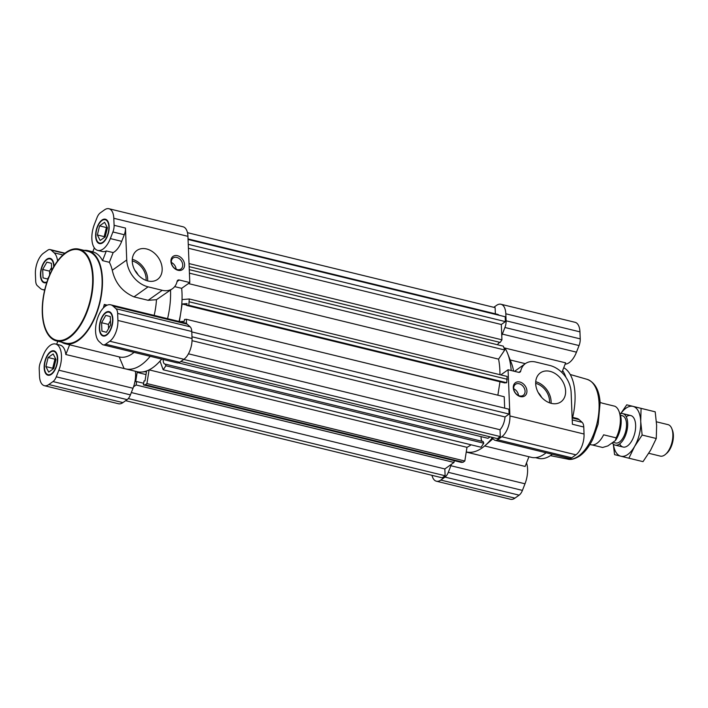 <?xml version="1.0" encoding="UTF-8"?>
<svg xmlns="http://www.w3.org/2000/svg" width="708" height="708" viewBox="0 0 708 708"><rect width="100%" height="100%" fill="white"/><g stroke="black" fill="none" stroke-linecap="round" stroke-linejoin="round"><path stroke-width="1.06" d="M497.503 344.752A5.673 2.823 103.7 0 1 499.069 342.858A5.673 2.823 103.7 0 1 500.175 342.424L501.937 339.822L501.317 324.503L505.388 321.609L188.257 244.34M189.16 266.633L500.175 342.424M187.47 232.675L495.122 307.635L495.37 313.812M128.281 398.551L445.12 475.758L442.217 477.82L125.643 400.684M191.779 331.91L508.902 409.189L509.096 414.056L191.974 336.778M180.823 361.496L497.388 438.633L500.299 436.571L500.025 429.747A12.956 6.46 -76.3 0 0 505.025 416.95L509.096 414.056M183.726 359.425L500.299 436.571M188.062 239.472L505.193 316.75L505.388 321.609M499.113 315.264A12.956 6.46 -76.3 0 0 497.467 314.325L188.045 238.923M188.399 283.554L498.565 359.133A58.047 28.931 -76.3 0 1 499.954 374.7A58.047 28.931 -76.3 0 0 498.565 359.133L504.742 350L503.344 346.168L189.275 269.642M186.744 305.449L504.618 382.904L506.716 382.736L507.14 376.444L189.257 298.988L188.832 305.281L186.744 305.449L187.036 303.599L182.151 303.998L180.921 311.803M497.866 395.197L499.981 381.78M504.68 408.162L504.22 396.745L186.346 319.29L186.514 323.618M178.425 362.885L487.971 438.314L490.051 436.845M482.449 441.403A5.673 2.823 103.7 0 1 481.166 436.659M163.185 369.78L481.068 447.235L483.785 443.217L483.183 441.58L165.3 364.116L165.902 365.762L163.185 369.78L160.008 361.08A58.047 28.931 103.7 0 1 149.096 369.868L146.937 383.559L145.237 384.763L143.414 384.913L144.043 380.957L145.016 380.877L146.476 371.638L142.361 371.974M149.096 369.868L466.979 447.323A58.047 28.931 -76.3 0 0 471.085 444.801A58.047 28.931 -76.3 0 1 470.767 445.031A58.047 28.931 -76.3 0 1 466.979 447.323L464.82 461.014L463.12 462.227L461.297 462.377L143.414 384.913M445.12 475.758L444.845 468.944L453.987 462.448L454.27 460.66M141.281 372.063L137.14 372.399L135.679 381.639L136.653 381.559L136.113 384.993L133.529 386.825M163.256 359.478A5.673 2.823 -76.3 0 0 164.92 364.08A5.673 2.823 -76.3 0 0 165.3 364.116M179.814 321.644L184.239 321.29L184.531 319.441L186.346 319.29M180.602 313.83L179.381 321.547M114.094 225.294L113.811 218.276A16.195 8.071 -76.3 0 0 108.935 208.727A16.195 8.071 -76.3 0 0 104.51 209.869L100.324 212.843A8.912 4.443 -76.3 0 0 97.031 217.604L94.447 224.206A19.576 9.753 -76.3 0 0 97.757 250.411A19.576 9.753 -76.3 0 0 110.333 238.578L112.917 231.967A8.912 4.443 -76.3 0 0 114.094 225.294L125.466 228.064L126.741 259.969A24.293 18.258 54.6 0 0 148.087 286.846L162.238 290.298A18.895 14.204 54.6 0 0 172.495 288.678A18.895 14.204 54.6 0 0 177.133 281.28A2.699 2.027 -125.4 0 1 177.797 280.226A2.699 2.027 -125.4 0 1 179.266 279.996L189.797 282.563L181.673 288.324A58.047 28.931 103.7 0 1 182.027 299.581L189.257 298.988M192.036 340.681L505.025 416.95M188.434 353.814L500.025 429.747M182.151 303.998L186.788 305.13M188.417 248.251L501.317 324.503M189.036 263.58L501.937 339.822M189.417 273.164L504.742 350M189.372 301.838L507.255 379.293M188.832 305.281L506.716 382.736M137.14 372.399L146.016 374.567M136.653 381.559L143.68 383.267M136.113 384.993L453.987 462.448M131.325 392.551L444.845 468.944M165.902 365.762L483.785 443.217M146.937 383.559L464.82 461.014M145.237 384.763L463.12 462.227M671.795 428.588L672.423 430.172A14.496 7.23 103.7 0 1 666.812 453.217L665.52 454.341A16.195 8.071 -76.3 0 0 671.795 428.588A16.195 8.071 -76.3 0 0 667.98 424.623L656.422 421.809M648.749 453.279L660.307 456.102A16.195 8.071 -76.3 0 0 664.732 454.961A16.195 8.071 -76.3 0 0 665.52 454.341M620.004 413.861A16.195 8.071 103.7 0 1 622.801 413.614A16.195 8.071 103.7 0 1 627.536 427.136A16.195 8.071 103.7 0 1 619.553 443.951A16.195 8.071 103.7 0 1 615.128 445.093A16.195 8.071 103.7 0 1 612.19 442.836M620.456 415.269L622.288 415.711A14.036 7 103.7 0 1 626.394 427.437A14.036 7 103.7 0 1 619.473 442.004A14.036 7 103.7 0 1 615.641 442.996L612.907 442.323M589.906 444.5L591.118 444.792A21.594 10.77 -76.3 0 0 597.012 443.27A21.594 10.77 -76.3 0 0 603.632 434.818L616.137 437.863A21.594 10.77 -76.3 0 0 618.934 411.162A21.594 10.77 -76.3 0 0 614.871 406.242L602.366 403.188A21.594 10.77 -76.3 0 0 601.34 402.825L600.127 402.533M618.934 411.162L619.934 413.676A18.895 9.416 103.7 0 1 615.411 440.544L607.871 445.907L602.596 447.483L592.189 444.943M615.411 440.544L616.137 437.863M563.745 367.709A47.241 23.55 103.7 0 1 572.657 417.375M552.32 454.279A47.241 23.55 103.7 0 1 551.32 455.023A47.241 23.55 103.7 0 1 538.425 458.359L535.487 457.642M513.291 387.639A8.098 6.089 54.6 0 0 520.407 396.604A8.098 6.089 54.6 0 0 526.929 390.966A8.098 6.089 54.6 0 0 519.814 382.01A8.098 6.089 54.6 0 0 513.291 387.639M513.698 388.435A6.753 5.071 54.6 0 0 517.247 394.781A6.753 5.071 54.6 0 0 523.292 395.321A6.753 5.071 54.6 0 0 525.07 391.205A6.753 5.071 54.6 0 0 521.522 384.86A6.753 5.071 54.6 0 0 515.477 384.32A6.753 5.071 54.6 0 0 513.698 388.435M535.69 383.709A17.762 13.346 54.6 0 0 545.027 400.401A17.762 13.346 54.6 0 0 560.94 401.834A17.762 13.346 54.6 0 0 565.612 391.002A17.762 13.346 54.6 0 0 556.284 374.311A17.762 13.346 54.6 0 0 540.372 372.877A17.762 13.346 54.6 0 0 535.69 383.709M551.054 403.294A17.762 13.346 54.6 0 0 551.09 401.312A17.762 13.346 54.6 0 0 535.735 381.727M549.505 402.808A15.93 11.974 54.6 0 0 549.55 400.932A15.93 11.974 54.6 0 0 535.682 383.347M466.262 451.881L466.404 451.925A58.047 28.931 -76.3 0 0 482.245 447.828A58.047 28.931 -76.3 0 0 485.069 445.606A58.047 28.931 -76.3 0 0 492.131 437.986M493.803 307.316L496.52 305.387A16.195 8.071 103.7 0 1 500.945 304.245L575.073 322.308A16.195 8.071 103.7 0 1 579.949 331.857L580.233 338.884A8.912 4.443 103.7 0 1 579.055 345.557L576.471 352.159A19.576 9.753 103.7 0 1 569.232 362.611A19.576 9.753 103.7 0 1 565.143 364.133M561.878 372.488L565.648 362.85L503.946 347.814M562.621 370.594A47.923 23.886 103.7 0 1 565.94 377.355M546.107 452.766A47.923 23.886 103.7 0 1 544.523 453.97A47.923 23.886 103.7 0 1 531.451 457.35L484.67 445.952M525.327 363.664L510.194 359.974M513.592 371.098A47.923 23.886 -76.3 0 0 511.3 362.77L507.556 353.327A58.047 28.931 -76.3 0 0 505.167 348.416L504.061 348.15M485.069 445.606L492.741 438.951A47.923 23.886 -76.3 0 0 492.972 438.748M528.938 456.74L525.141 466.439L466.227 452.085M572.117 417.242L576.87 418.401A19.576 9.753 103.7 0 1 579.179 419.658L582.135 422.331A8.912 4.443 103.7 0 1 583.764 427.012L584.047 434.031A16.195 8.071 103.7 0 1 575.923 454.819L571.737 457.793A8.912 4.443 103.7 0 1 569.303 458.421L495.175 440.358A8.912 4.443 103.7 0 1 494.122 439.783L491.166 437.119M583.764 427.012L572.4 424.242L571.117 392.338A24.293 18.258 54.6 0 0 549.771 365.461L535.629 362.009A18.895 14.204 54.6 0 0 525.363 363.629A18.895 14.204 54.6 0 0 520.725 371.027A2.699 2.027 -125.4 0 1 520.061 372.081A2.699 2.027 -125.4 0 1 518.601 372.32L508.07 369.753L509.919 415.968A16.195 8.071 103.7 0 1 501.795 436.756L497.609 439.73A8.912 4.443 103.7 0 1 495.175 440.358M451.403 464.289A19.576 9.753 103.7 0 1 450.881 465.731L448.297 472.333A8.912 4.443 103.7 0 1 445.005 477.095L440.81 480.068A16.195 8.071 103.7 0 1 436.385 481.21A16.195 8.071 103.7 0 1 431.986 475.325M526.513 462.944A19.576 9.753 103.7 0 1 525 483.794L522.424 490.396A8.912 4.443 103.7 0 1 519.123 495.158L514.937 498.131A16.195 8.071 103.7 0 1 510.512 499.273L436.385 481.21M500.945 304.245A16.195 8.071 103.7 0 1 505.822 313.794L506.105 320.821A8.912 4.443 103.7 0 1 504.928 327.494L502.344 334.096A19.576 9.753 103.7 0 1 501.76 335.495M500.813 374.904L508.07 369.753M511.203 370.514A58.047 28.931 -76.3 0 0 507.556 353.327M541.602 397.347A15.93 11.974 54.6 0 0 538.23 392.604M518.513 395.515A6.753 5.071 54.6 0 0 513.725 388.772M69.428 337.601A47.241 23.55 -76.3 0 0 92.704 288.572A47.241 23.55 -76.3 0 0 78.898 249.127A47.241 23.55 -76.3 0 0 66.003 252.455A47.241 23.55 -76.3 0 0 42.719 301.484A47.241 23.55 -76.3 0 0 56.534 340.929A47.241 23.55 -76.3 0 0 69.428 337.601M78.898 249.127L87.845 251.305A47.241 23.55 103.7 0 1 101.651 290.749A47.241 23.55 103.7 0 1 78.367 339.778A47.241 23.55 103.7 0 1 65.472 343.106L56.534 340.929M184.576 264.668A8.098 6.089 54.6 0 0 177.46 255.703A8.098 6.089 54.6 0 0 170.929 261.341A8.098 6.089 54.6 0 0 178.044 270.306A8.098 6.089 54.6 0 0 184.576 264.668M182.708 264.907A6.753 5.071 54.6 0 0 179.168 258.562A6.753 5.071 54.6 0 0 173.115 258.013A6.753 5.071 54.6 0 0 171.345 262.137A6.753 5.071 54.6 0 0 174.885 268.474A6.753 5.071 54.6 0 0 180.938 269.022A6.753 5.071 54.6 0 0 182.708 264.907M176.15 269.217A6.753 5.071 54.6 0 0 171.363 262.464M162.167 268.598A17.762 13.346 54.6 0 0 152.839 251.915A17.762 13.346 54.6 0 0 136.927 250.473A17.762 13.346 54.6 0 0 132.254 261.314A17.762 13.346 54.6 0 0 141.582 277.996A17.762 13.346 54.6 0 0 157.495 279.439A17.762 13.346 54.6 0 0 162.167 268.598M147.609 280.899A17.762 13.346 54.6 0 0 147.645 278.917A17.762 13.346 54.6 0 0 132.29 259.332M146.06 280.412A15.93 11.974 54.6 0 0 146.105 278.536A15.93 11.974 54.6 0 0 132.237 260.951M138.157 274.952A15.93 11.974 54.6 0 0 134.786 270.208M105.651 312.52A12.549 6.257 -76.3 0 0 99.465 325.547A12.549 6.257 -76.3 0 0 103.129 336.026A12.549 6.257 -76.3 0 0 106.554 335.141A12.549 6.257 -76.3 0 0 112.749 322.122A12.549 6.257 -76.3 0 0 109.076 311.635A12.549 6.257 -76.3 0 0 105.651 312.52M50.472 351.708A12.549 6.257 -76.3 0 0 44.285 364.735A12.549 6.257 -76.3 0 0 47.949 375.222A12.549 6.257 -76.3 0 0 51.383 374.337A12.549 6.257 -76.3 0 0 57.569 361.31A12.549 6.257 -76.3 0 0 53.896 350.823A12.549 6.257 -76.3 0 0 50.472 351.708M53.976 266.412A12.549 6.257 -76.3 0 0 50.188 258.385A12.549 6.257 -76.3 0 0 46.755 259.27A12.549 6.257 -76.3 0 0 40.568 272.297A12.549 6.257 -76.3 0 0 44.241 282.775A12.549 6.257 -76.3 0 0 46.852 282.386M101.934 220.082A12.549 6.257 -76.3 0 0 95.748 233.109A12.549 6.257 -76.3 0 0 99.421 243.587A12.549 6.257 -76.3 0 0 102.846 242.702A12.549 6.257 -76.3 0 0 109.032 229.675A12.549 6.257 -76.3 0 0 105.359 219.197A12.549 6.257 -76.3 0 0 101.934 220.082M105.395 306.192A19.576 9.753 -76.3 0 0 96.102 323.99A19.576 9.753 -76.3 0 0 99.164 341.592L102.12 344.265A8.912 4.443 -76.3 0 0 103.164 344.84A8.912 4.443 -76.3 0 0 105.598 344.212L109.793 341.229A16.195 8.071 -76.3 0 0 117.917 320.45L117.634 313.423A8.912 4.443 -76.3 0 0 116.006 308.75L113.05 306.077A19.576 9.753 -76.3 0 0 110.74 304.821A19.576 9.753 -76.3 0 0 105.395 306.192M50.215 345.389A19.576 9.753 -76.3 0 0 42.976 355.841L40.4 362.443A8.912 4.443 -76.3 0 0 39.223 369.116L39.506 376.143A16.195 8.071 -76.3 0 0 44.383 385.692A16.195 8.071 -76.3 0 0 48.799 384.55L52.994 381.568A8.912 4.443 -76.3 0 0 56.286 376.815L58.87 370.204A19.576 9.753 -76.3 0 0 55.56 344.008A19.576 9.753 -76.3 0 0 50.215 345.389M61.587 342.168A47.923 23.886 -76.3 0 0 65.313 343.769A47.923 23.886 -76.3 0 0 78.393 340.389A47.923 23.886 -76.3 0 0 102.005 290.661A47.923 23.886 -76.3 0 0 88.004 250.65A47.923 23.886 -76.3 0 0 83.96 250.358M134.086 352.372A47.923 23.886 103.7 0 1 132.511 353.575A47.923 23.886 103.7 0 1 119.431 356.956A47.923 23.886 103.7 0 1 119.192 356.894L124.033 368.399A58.047 28.931 103.7 0 0 125.564 368.868L137.042 371.665A58.047 28.931 103.7 0 0 161.689 359.098M105.881 305.874L104.297 304.44A47.923 23.886 103.7 0 1 103.333 308.015M104.297 304.44L107.244 305.157M94.332 247.862L92.783 251.818A47.923 23.886 103.7 0 1 102.536 260.641L109.359 262.296A47.923 23.886 103.7 0 1 112.271 270.252C115.112 282.926 122.351 291.793 133.998 296.864L148.14 300.307L156.468 299.696A47.923 23.886 103.7 0 1 154.14 315.396M57.817 341.247L56.64 344.265M55.56 344.008L60.109 345.115A19.576 9.753 103.7 0 1 65.826 354.522L69.623 344.814M65.826 354.522L135.485 371.284M102.536 260.641L106.333 250.933L113.156 252.588L109.359 262.296M57.569 260.986A19.576 9.753 -76.3 0 0 54.153 252.827L51.197 250.154A8.912 4.443 -76.3 0 0 50.153 249.579A8.912 4.443 -76.3 0 0 47.719 250.207L43.524 253.181A16.195 8.071 -76.3 0 0 35.4 273.969L35.683 280.988A8.912 4.443 -76.3 0 0 37.312 285.669L40.267 288.342A19.576 9.753 -76.3 0 0 42.577 289.599A19.576 9.753 -76.3 0 0 44.79 289.643M125.466 228.064A8.912 4.443 103.7 0 1 124.289 234.737L121.705 241.348A19.576 9.753 103.7 0 1 113.156 252.588M189.797 282.563L187.939 236.339A16.195 8.071 -76.3 0 0 183.062 226.79L108.935 208.727M106.333 250.933A19.576 9.753 103.7 0 1 102.306 251.517L97.757 250.411M44.383 385.692L118.51 403.755A16.195 8.071 -76.3 0 0 122.927 402.613L127.121 399.631A8.912 4.443 -76.3 0 0 130.414 394.878L132.998 388.267A19.576 9.753 -76.3 0 0 135.414 371.479M103.164 344.84L177.292 362.903A8.912 4.443 -76.3 0 0 179.726 362.275L183.921 359.292A16.195 8.071 -76.3 0 0 192.045 338.512L191.762 331.486A8.912 4.443 -76.3 0 0 190.133 326.813L187.178 324.14A19.576 9.753 -76.3 0 0 184.868 322.883L110.74 304.821M174.672 286.625L181.673 288.324A58.047 28.931 103.7 0 1 179.053 321.467M150.202 356.301A58.047 28.931 103.7 0 1 125.564 368.868M170.513 290.085A58.047 28.931 103.7 0 1 167.575 318.662M172.495 288.678L156.468 299.696M106.536 334.663A12.009 5.991 -76.3 0 0 112.563 319.246A12.009 5.991 -76.3 0 0 105.669 313.007A12.009 5.991 -76.3 0 0 105.085 313.467A12.009 5.991 -76.3 0 0 100.43 332.565A12.009 5.991 -76.3 0 0 106.536 334.663M105.288 313.299A12.549 6.257 103.7 0 1 105.492 313.113A12.549 6.257 103.7 0 1 106.103 312.635A12.549 6.257 103.7 0 1 109.297 311.697M103.359 336.079A12.549 6.257 103.7 0 1 100.633 333.07A12.549 6.257 103.7 0 1 100.536 332.813M101.917 331.14L106.439 332.264L110.625 324.954L110.289 316.529L105.766 315.405L101.58 322.715L101.917 331.14L106.448 332.247M110.466 320.777L108.404 324.379L108.572 328.547M108.404 324.379L101.58 322.715M44.462 367.611A12.009 5.991 -76.3 0 0 45.25 371.753A12.009 5.991 -76.3 0 0 52.746 372.603A12.009 5.991 -76.3 0 0 57.383 358.434A12.009 5.991 -76.3 0 0 49.905 352.655A12.009 5.991 -76.3 0 0 44.462 367.611M48.179 375.267A12.549 6.257 103.7 0 1 45.454 372.258A12.549 6.257 103.7 0 1 45.356 372.001M50.109 352.487A12.549 6.257 103.7 0 1 50.312 352.301A12.549 6.257 103.7 0 1 54.118 350.894M48.117 357.513L45.896 366.594L48.702 372.107L53.737 368.532L55.959 359.452L53.144 353.938L48.117 357.513L54.941 359.177L52.719 368.257L45.896 366.594M55.578 358.717L54.941 359.177M52.719 368.257L53.091 368.992M53.684 266.907A12.009 5.991 -76.3 0 0 46.781 259.756A12.009 5.991 -76.3 0 0 46.197 260.217A12.009 5.991 -76.3 0 0 41.542 279.315A12.009 5.991 -76.3 0 0 47.047 281.784M44.471 282.828A12.549 6.257 103.7 0 1 41.737 279.819A12.549 6.257 103.7 0 1 41.639 279.563M46.392 260.048A12.549 6.257 103.7 0 1 46.604 259.863A12.549 6.257 103.7 0 1 47.215 259.385A12.549 6.257 103.7 0 1 50.41 258.447M51.693 270.598L51.401 263.279L46.87 262.155L42.684 269.465L43.029 277.89L47.551 279.005L49.073 276.359M47.56 278.996L43.029 277.89M51.569 267.527L49.507 271.129L49.657 274.952M49.507 271.129L42.684 269.465M108.855 226.799A12.009 5.991 -76.3 0 0 101.368 221.029A12.009 5.991 -76.3 0 0 95.925 235.985A12.009 5.991 -76.3 0 0 96.722 240.127A12.009 5.991 -76.3 0 0 104.218 240.968A12.009 5.991 -76.3 0 0 108.855 226.799M101.571 220.861A12.549 6.257 103.7 0 1 101.784 220.675A12.549 6.257 103.7 0 1 105.589 219.259M99.651 243.641A12.549 6.257 103.7 0 1 96.916 240.631A12.549 6.257 103.7 0 1 96.819 240.375M105.2 236.906L107.421 227.817L104.616 222.312L99.58 225.879L97.359 234.968L100.173 240.481L105.2 236.906M107.05 227.082L106.404 227.542L104.182 236.631L104.554 237.357M104.182 236.631L97.359 234.968M106.404 227.542L99.58 225.879M626.341 416.693A16.195 8.071 103.7 0 1 634.572 419.517A16.195 8.071 103.7 0 1 628.297 445.27A16.195 8.071 103.7 0 1 627.509 445.89A16.195 8.071 103.7 0 1 619.686 443.987M613.394 444.199A25.647 12.788 -76.3 0 0 620.827 456.209A25.647 12.788 -76.3 0 0 634.625 446.412A25.647 12.788 -76.3 0 0 640.722 421.499A25.647 12.788 -76.3 0 0 633.014 406.383A25.647 12.788 -76.3 0 0 620.845 413.605M620.73 413.631L626.748 404.826L641.076 408.374L640.722 421.499L642.147 435.057L634.625 446.412L628.89 458.2L614.562 454.651L613.296 444.12M628.89 458.2L643.014 461.643L650.546 450.288L656.272 438.5L656.635 425.375L655.201 411.817L626.748 404.826M655.201 411.817L641.076 408.374M656.272 438.5L642.147 435.057M578.463 456.12A41.064 20.47 -76.3 0 0 598.658 413.914A41.064 20.47 -76.3 0 0 587.1 379.338C594.87 382.293 599.216 390.028 600.127 402.542L598.163 424.039L593.012 438.748C589.339 446.438 584.958 452.147 579.852 455.872C574.931 458.979 570.869 460.058 567.657 459.103A41.064 20.47 -76.3 0 0 578.463 456.12M579.179 419.658L572.144 417.941M582.135 422.331L572.223 419.915M584.047 434.031L509.919 415.968M575.923 454.819L501.795 436.756M571.737 457.793L497.609 439.73M522.424 490.396L448.297 472.333M525 483.794L450.881 465.731M519.123 495.158L445.005 477.095M514.937 498.131L440.81 480.068M579.949 331.857L505.822 313.794M580.233 338.884L506.105 320.821M579.055 345.557L504.928 327.494M576.471 352.159L502.344 334.096M518.849 372.364L520.725 371.027M69.251 336.955A46.569 23.214 -76.3 0 0 92.615 277.2A46.569 23.214 -76.3 0 0 65.879 253.03A46.569 23.214 -76.3 0 0 42.515 312.786A46.569 23.214 -76.3 0 0 69.251 336.955M110.333 238.578L121.705 241.348M112.917 231.967L124.289 234.737M113.811 218.276L187.939 236.339M51.197 250.154L64.702 253.437M54.153 252.827L62.932 254.96M48.799 384.55L122.927 402.613M52.994 381.568L127.121 399.631M56.286 376.815L130.414 394.878M58.87 370.204L132.998 388.267M105.598 344.212L179.726 362.275M109.793 341.229L183.921 359.292M117.917 320.45L192.045 338.512M117.634 313.423L191.762 331.486M116.006 308.75L190.133 326.813M113.05 306.077L187.178 324.14M112.271 270.252L126.741 259.969M133.998 296.864L148.087 286.846M148.14 300.307L162.238 290.298M177.08 281.545L179.266 279.996M630.757 415.552L622.801 413.614M623.093 447.031L615.128 445.093M567.657 459.103L550.426 455.633M587.1 379.338L570.197 374.488M514.539 371.328L525.363 363.629M88.004 250.65L92.783 251.818M65.313 343.769L119.431 356.956M50.153 249.579L65.003 253.199M42.577 289.599L44.675 290.112M45.931 285.359L43.923 293.59M100.43 332.565L100.633 333.07M45.25 371.753L45.454 372.258M41.542 279.315L41.737 279.819M96.722 240.127L96.916 240.631"/></g></svg>
